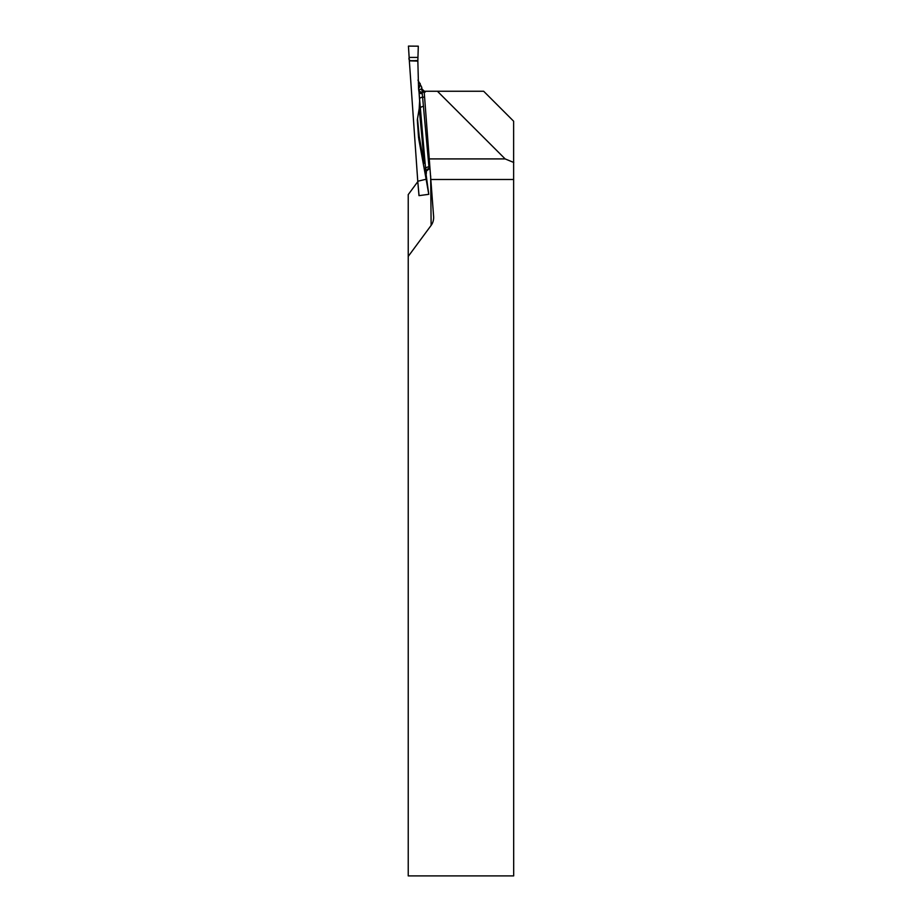 <?xml version="1.0" encoding="UTF-8"?>
<svg xmlns="http://www.w3.org/2000/svg" width="922" height="922" viewBox="0 0 922 922"><rect width="100%" height="100%" fill="white"/><g stroke="black" fill="none" stroke-linecap="round" stroke-linejoin="round"><path stroke-width="1.38" d="M408.227 256.431L431.127 225.394A12.263 10.615 -90.5 0 0 433.651 217.327A12.263 10.615 -90.5 0 0 433.617 216.474L424.143 91.255L483.67 91.255L513.623 121.208L513.681 875.9L408.227 875.9L408.227 194.623L417.793 181.646M437.42 91.255L505.152 158.918L513.773 162.479M428.88 158.918L505.152 158.918M431.035 179.479L513.681 179.479M409.333 60.691L408.434 46.1L418.3 46.169L417.85 60.691C414.324 60.057 407.789 62.754 409.149 57.406L408.446 46.1L418.3 46.181L417.85 60.691L409.333 60.691L417.747 181.058L419.049 195.637L428.765 194.323L426.125 179.237L417.827 181.231M423.982 163.378L418.98 137.263A3.319 2.27 168.8 0 1 419.199 136.329L423.982 163.378A3.319 1.982 169.5 0 1 424.212 162.572A294.533 10.28 86 0 0 419.176 108.704L419.637 100.878A299.615 10.453 -94 0 1 420.374 108.243L418.83 89.814L421.861 88.95L425.284 92.039M424.915 92.062L422.138 92.246L429.099 168.507A3.319 3.308 -29.1 0 0 426.241 172.011A299.615 10.453 -94 0 1 426.344 173.14L426.16 174.27M429.871 168.403L426.31 171.112L426.241 172.011L425.561 168.484L420.374 108.243A3.319 1.66 -5.2 0 1 423.555 106.364M426.125 179.237L418.819 139.326M422.299 158.181L418.749 138.957M418.588 137.92L418.98 138.761L418.957 137.055A287.514 10.038 86 0 0 417.32 119.941L418.553 137.62M417.32 119.941L419.176 108.704M422.368 93.687A3.319 1.867 -2.6 0 1 419.061 92.05A299.615 10.453 -94 0 1 419.014 91.935L419.637 100.878M419.014 91.935L418.669 89.722M409.333 60.829L417.85 61.117L418.576 89.111M429.698 166.744L428.672 166.894A3.319 1.66 -6.1 0 0 425.561 168.484M417.954 80.145L421.711 87.21A299.615 10.453 -94 0 1 421.492 88.973A3.319 3.319 86 0 0 424.201 92.004M422.046 89.768L421.711 87.21M422.288 91.658L422.241 92.776M424.212 92.165L422.138 92.246A3.319 3.319 84.6 0 1 418.83 89.814M424.558 97.133L422.725 97.19A3.319 1.66 -5.2 0 0 419.545 99.08M426.344 173.14L426.321 171.192M428.765 194.323L426.114 174.581M419.049 195.637L417.747 181.058L418.98 195.614M417.562 119.261A288.782 10.073 -94 0 1 419.199 136.329A3.319 1.867 -5.4 0 0 418.957 137.055A3.319 2.87 -0.5 0 0 418.98 137.263L422.437 158.93M424.189 91.889A3.319 3.319 86 0 1 421.861 88.95M431.127 225.394L430.655 175.918M418.507 88.109A294.533 10.28 86 0 0 420.19 83.406M409.149 57.406L417.92 57.406"/></g></svg>
